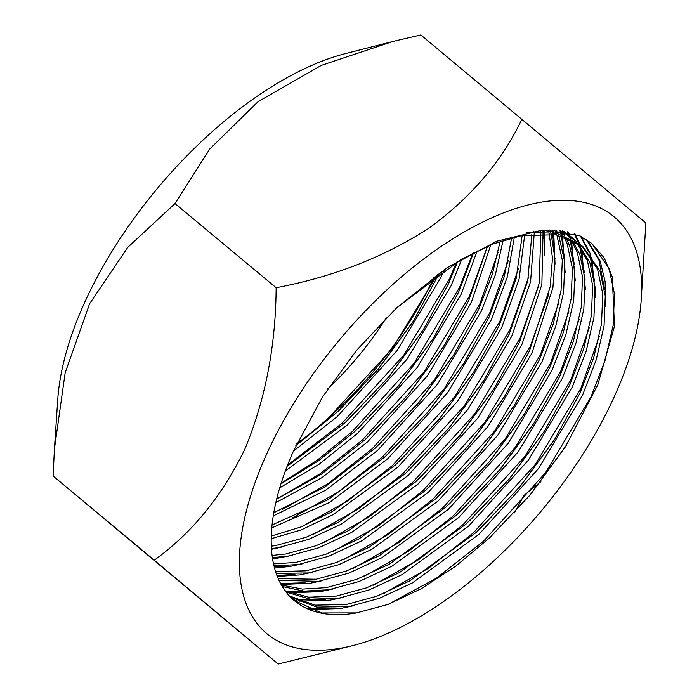 <?xml version="1.0" encoding="UTF-8"?>
<svg xmlns="http://www.w3.org/2000/svg" width="699" height="699" viewBox="0 0 699 699"><rect width="100%" height="100%" fill="white"/><g stroke="black" fill="none" stroke-linecap="round" stroke-linejoin="round"><path stroke-width="1.05" d="M540.24 202.326A271.247 132.286 -50.2 0 1 641.236 299.6A271.247 132.286 -50.2 0 1 353.414 645.448A271.247 132.286 -50.2 0 1 340.806 648.174A271.247 132.286 -50.2 0 1 265.873 455.835A271.247 132.286 -50.2 0 1 540.24 202.326M540.877 481.646L523.997 495.442L514.429 512.9M353.414 645.448L278.185 664.05L53.124 476.028L54.417 449.011L65.164 372.82L89.647 303.663L127.699 247.446L175.003 203.558L209.639 149.14L258.088 101.661L321.339 65.374L393.24 41.381L420.815 34.95L645.876 222.972L641.236 299.6M54.417 449.011L57.764 399.4A271.247 132.286 -50.2 0 1 345.586 53.552L390.802 42.01M327.77 388.871A184.623 90.049 129.8 0 0 386.302 317.818M444.223 269.971L440.894 277.459L396.945 350.706L337.215 416.639L293.423 451.17M439.287 273.326L412.917 321.811L378.474 368.819L338.814 410.741L295.895 445.639M461.899 259.006L451.012 285.882L407.063 359.129L347.324 425.062L285.341 470.986M457.74 261.435L448.478 283.777L423.026 330.225L388.583 377.233L344.799 422.956L287.088 466.355M477.199 250.906L461.122 294.296L417.172 367.543L357.442 433.476L319.128 464.241L279.722 487.867M473.546 252.715L458.596 292.191L433.144 338.639L398.701 385.647L354.909 431.37L318.491 460.798L280.946 483.865M490.812 244.833L471.24 302.711L427.29 375.957L367.552 441.89L322.064 477.566L275.843 502.677M487.544 246.188L468.706 300.605L443.253 347.062L408.81 394.07L365.027 439.793L321.278 474.289L276.673 499.138M503.114 240.334L495.355 274.812L481.349 311.125L437.399 384.371L377.67 450.313L325.472 490.322L273.283 515.906M500.143 241.33L492.297 274.392L478.824 309.028L453.371 355.476L418.928 402.484L375.136 448.208L324.581 487.177L273.816 512.725M514.35 237.127L507.369 276.769L491.458 319.548L447.517 392.794L387.779 458.727L329.22 502.642L271.806 527.85M511.633 237.817L504.39 276.245L488.933 317.442L463.481 363.891L429.037 410.898L385.254 456.622L328.259 499.593L272.086 524.975M524.678 235.013L519.095 279.084L501.576 327.962L457.627 401.209L397.897 467.142L333.231 514.604L301.024 529.999L271.238 538.702M522.17 235.449L516.194 278.473L499.051 325.856L473.599 372.314L439.155 419.321L395.363 465.036L332.208 511.642L300.657 527.046L271.299 536.081M533.87 231.054L533.94 231.596M534.202 233.859L530.585 281.671L511.685 336.376L467.745 409.623L408.006 475.556L341.479 524.067L308.495 539.418L278.202 547.675L271.474 548.601M531.887 234.06L527.736 280.998L509.16 334.271L483.708 380.728L449.265 427.736L405.481 473.459L338.954 521.961L305.97 537.313L275.668 545.569L271.343 546.207M542.267 230.181L542.573 231.509M543.009 233.553L541.865 284.476L521.804 344.799L477.854 418.046L418.124 483.979L351.597 532.481L318.604 547.841L288.311 556.089L272.418 557.645M540.248 230.329L540.476 231.456M540.869 233.553L539.06 283.759L519.278 342.693L493.826 389.142L459.383 436.15L415.59 481.873L349.072 530.375L316.079 545.736L285.786 553.992L272.121 555.46M549.781 229.936L550.567 232.182M551.153 234.051L554.962 258.464L552.935 287.472L531.913 353.213L487.972 426.46L428.234 492.393L361.706 540.895L328.722 556.255L298.429 564.512L274.017 565.91M547.99 229.945L548.628 231.946M549.178 233.859L552.49 258.123L550.183 286.704L529.388 351.108L503.935 397.556L469.492 444.564L425.708 490.287L359.181 538.798L326.197 554.15L295.895 562.407L273.562 563.91M556.29 230.189L557.951 233.588M558.684 235.275L564.827 262.239L563.595 292.304L555.784 326.11L542.031 361.628L498.081 434.874L438.352 500.807L371.824 549.318L338.832 564.67L308.539 572.927L276.219 573.451M554.77 230.093L556.159 233.169M556.858 234.899L562.293 260.133L561.07 290.199L553.259 324.004L539.506 359.522L514.053 405.979L479.61 452.987L435.818 498.71L369.299 547.212L336.306 562.564L306.013 570.821L275.607 571.633M561.917 231.378L564.757 235.685M565.64 237.206L569.702 245.943L574.936 270.653L573.704 300.719L565.902 334.524L552.14 370.042L508.199 443.288L448.461 509.23L381.934 557.732L348.95 573.084L318.657 581.341L278.98 580.31M560.371 230.67L563.114 235.1M563.953 236.655L567.177 243.846L572.411 268.547L571.179 298.613L563.368 332.427L549.615 367.945L524.163 414.393L489.719 461.401L445.936 507.125L379.408 555.626L346.416 570.987L316.123 579.235L278.237 578.658M564.233 231.177L566.627 233.44M567.771 234.628L571.022 238.446M572.035 239.801L579.821 254.366L585.046 279.076L583.822 309.133L576.011 342.947L562.258 378.465L518.309 451.711L458.579 517.644L392.052 566.146L359.059 581.507L328.766 589.764L304.048 591.136L282.291 586.522M563.875 231.116L565.246 232.522M566.365 233.754L569.51 237.695M570.489 239.084L577.287 252.26L582.52 276.97L581.288 307.036L573.486 340.841L559.724 376.359L534.281 422.808L499.837 469.815L456.045 515.539L389.518 564.041L356.534 579.401L326.241 587.658L302.492 589.091L281.409 585.028M560.144 230.574L573.101 238.516L576.736 241.854M577.89 243.042L589.93 262.78L595.164 287.49L593.932 317.556L586.129 351.361L572.367 386.879L528.427 460.125L468.688 526.059L402.161 574.569L369.177 589.921L338.884 598.178L310.356 599.218L286.118 592.105M562.52 230.897L570.567 236.419M571.817 237.485L575.364 240.945M576.474 242.177L587.405 260.675L592.638 285.384L591.406 315.45L583.595 349.255L569.842 384.773L544.39 431.231L509.947 478.238L466.163 523.953L399.636 572.464L366.643 587.815L336.35 596.072L308.775 597.208L285.113 590.76M396.447 308.041L460.868 259.6L492.708 244.082L521.935 235.493L556.343 234.803L583.211 246.939L600.039 271.195L605.273 295.904L604.05 325.97L596.238 359.775L582.485 395.293L538.536 468.54L478.806 534.473L412.279 582.983L379.286 598.335L348.993 606.592L316.778 607.134L290.461 597.077M526.749 232.251L556.92 233.344L580.686 244.833L583.211 246.939M581.926 245.899L597.514 269.089L602.748 293.798L601.516 323.864L593.713 357.678L579.952 393.188L554.499 439.645L520.056 486.653L476.272 532.376L409.745 580.878L376.761 596.23L346.468 604.486L315.162 605.168L289.325 595.889M293.501 450.995L322.536 396.883L293.501 450.995A228.337 111.359 129.8 0 0 294.462 600.756A228.337 111.359 129.8 0 0 356.577 612.909L321.654 612.962L294.043 600.406M322.379 397.137L356.874 349.981L396.822 307.682L447.037 267.743L496.954 241.164L542.022 230.189L579.113 235.484L591.8 243.47L604.251 257.966L612.298 276.944L614.473 326.232L597.767 384.861L565.369 446.879L530.515 494.543L489.894 537.575L455.8 566.103L421.348 588.672L387.936 604.443L356.577 612.909M278.185 664.05L154.261 560.187C192.015 533.022 222.238 495.932 244.93 448.941C265.34 399.706 275.747 345.961 276.14 287.726L175.003 203.558M276.14 287.726C332.829 277.014 383.576 257.284 428.4 228.538C470.663 197.931 501.847 161.46 521.943 119.118M154.261 560.187L53.124 476.028M296.857 443.55A228.337 111.359 129.8 0 0 434.149 276.97M591.8 243.47L609.039 268.433L614.473 294.034L613.206 325.184L605.133 360.212L590.9 397.006L545.403 472.891L483.559 541.201L436.307 578.248L388.321 604.294M586.33 239.451L598.921 260.019L604.583 289.377M599.34 336.245L580.782 388.592L535.285 464.468L473.441 532.778L428.959 567.972L383.55 593.573M335.406 608.06L306.695 608.235M580.458 236.122L589.292 252.889M589.965 254.847L594.465 280.963M589.222 327.831L570.672 380.169L525.176 456.054L463.332 524.364L418.85 559.558L373.432 585.159M325.288 599.646L296.586 599.821M294.262 599.445L292.593 599.13M574.22 233.649L578.737 243.287M578.894 243.706L579.174 244.475M579.847 246.424L584.355 272.549M579.113 319.408L560.554 371.754L515.058 447.64L453.214 515.949L408.732 551.144L363.323 576.745M315.179 591.223L286.468 591.398M567.378 231.788L568.628 234.873M568.776 235.283L569.065 236.061M570.017 238.883L574.237 264.126M568.995 310.994L550.445 363.34L504.949 439.225L443.105 507.535L398.622 542.73L353.205 568.331M305.061 582.809L280.57 583.49M559.925 230.548L561.052 234.436M561.428 235.939L564.128 255.712M558.885 302.58L540.327 354.926L494.831 430.802L432.987 499.112L388.504 534.307L343.095 559.908M294.952 574.395L276.944 575.46M551.869 229.971L552.367 232.452M552.682 234.235L554.01 247.297M548.767 294.157L530.218 346.503L484.722 422.388L422.878 490.698L378.395 525.893L332.977 551.494M284.834 565.98L274.279 566.959M543.184 230.12L543.35 231.535M543.551 233.562L543.901 238.875M538.658 285.742L520.1 338.089L474.612 413.974L412.76 482.284L368.277 517.478L322.868 543.079M274.724 557.557L272.453 557.854M528.54 277.328L509.99 329.675L464.494 405.551L402.65 473.861L358.168 509.055L312.75 534.656M518.431 268.914L499.872 321.252L454.385 397.137L392.532 465.447L348.05 500.641L302.641 526.242M508.313 260.491L489.763 312.837L444.267 388.723L382.423 457.032L337.94 492.227L292.523 517.828M498.204 252.077L479.645 304.423L434.158 380.308L372.305 448.618L327.822 483.813L282.413 509.414M487.448 246.231L469.536 296.009L424.04 371.885L362.196 440.195L319.976 473.843L276.717 498.972M472.952 253.021L459.418 287.586L413.93 363.471L352.078 431.781L317.206 460.23L281.173 483.158M456.561 262.142L449.308 279.172L403.812 355.057L341.968 423.367L287.612 465.01M437.373 274.672L392.218 348.618L328.731 417.757M566.583 444.966L530.2 494.831L489.309 538.116M587.029 239.914L600.188 261.068L605.124 281.662L605.605 306.171M555.05 438.78L519.951 486.574L479.654 529.274M353.187 605.832L340.308 608.567L309.753 609.528M581.219 236.507L590.838 254.759M591.721 257.45L595.487 297.757M544.94 430.366L509.842 478.151L469.545 520.86M343.078 597.418L330.19 600.144L299.635 601.114M296.516 600.668L293.763 600.17M575.024 233.92L579.969 244.248M580.065 244.519L580.729 246.345M581.603 249.027L585.378 289.334M534.822 421.943L499.724 469.737L459.426 512.437M332.96 589.004L320.081 591.73L289.526 592.691M568.261 231.989L569.851 235.825M569.956 236.096L570.611 237.931M571.494 240.613L575.26 280.919M524.713 413.528L489.615 461.323L449.317 504.023M322.851 580.581L309.963 583.316L281.103 584.469M561.376 232.199L562.127 234.768M562.503 236.227L565.15 272.505M514.604 405.114L479.497 452.908L439.199 495.608M312.733 572.166L299.854 574.893L277.337 576.492M552.918 230.006L553.468 232.636M553.791 234.383L555.032 264.082M504.486 396.691L469.387 444.485L429.09 487.186M302.623 563.752L289.736 566.478L274.558 568.051M544.303 230.058L544.495 231.596M544.713 233.597L544.923 255.668M494.376 388.277L459.269 436.071L418.972 478.771M292.505 555.338L272.636 559.025M484.258 379.863L449.16 427.657L408.863 470.357M282.396 546.915L271.518 549.3M524.914 234.978L524.696 238.84M474.149 371.449L439.042 419.234L398.745 461.943M272.278 538.501L271.238 538.763M464.031 363.026L428.933 410.82L388.635 453.52M453.922 354.611L418.815 402.406L378.517 445.106M443.804 346.197L408.705 393.991L368.408 436.692M433.695 337.774L398.587 385.568L358.29 428.269M423.577 329.36L388.478 377.154L348.181 419.854M413.467 320.946L378.36 368.74L338.063 411.44M570.567 236.411L573.093 238.516M565.727 446.312L565.369 446.879M489.003 538.405L489.894 537.575M396.211 308.259L396.822 307.691"/></g></svg>

